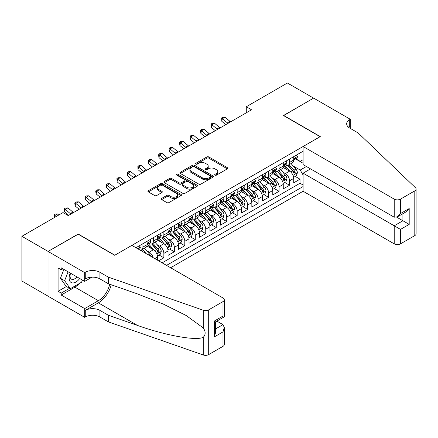<?xml version="1.0" encoding="UTF-8"?>
<svg xmlns="http://www.w3.org/2000/svg" width="438" height="438" viewBox="0 0 438 438"><rect width="100%" height="100%" fill="white"/><g stroke="black" fill="none" stroke-linecap="round" stroke-linejoin="round"><path stroke-width="0.66" d="M215.003 175.156A1.018 0.586 0 0 0 216.438 175.156L227.36 168.849A1.456 0.838 0 0 0 227.787 168.258A1.456 0.838 0 0 0 227.36 167.661L208.86 156.979A1.456 0.838 0 0 0 206.802 156.979L195.879 163.286A1.018 0.586 0 0 0 195.583 163.702A1.018 0.586 0 0 0 195.879 164.113A1.018 0.586 0 0 0 197.319 164.113L198.732 163.297A4.654 2.688 0 0 1 205.312 163.297L206.856 164.19A4.654 2.688 0 0 1 208.214 166.09A4.654 2.688 0 0 1 206.856 167.989L205.438 168.805A1.018 0.586 0 0 0 205.143 169.221A1.018 0.586 0 0 0 205.438 169.637A1.018 0.586 0 0 0 206.878 169.637L208.291 168.822A4.654 2.688 0 0 1 214.872 168.822L216.416 169.709A4.654 2.688 0 0 1 217.779 171.608A4.654 2.688 0 0 1 216.416 173.508L215.003 174.324A1.018 0.586 0 0 0 214.702 174.74A1.018 0.586 0 0 0 215.003 175.156L215.003 174.324M161.671 198.403A1.456 0.838 0 0 0 161.25 199A1.456 0.838 0 0 0 161.671 199.591L166.867 202.591A1.456 0.838 0 0 0 168.92 202.591L181.053 195.589A1.456 0.838 0 0 0 181.474 194.992A1.456 0.838 0 0 0 181.053 194.401L162.547 183.714A1.456 0.838 0 0 0 160.489 183.714L148.362 190.722A1.456 0.838 0 0 0 147.934 191.313A1.456 0.838 0 0 0 148.362 191.904L154.63 195.529A1.456 0.838 0 0 0 156.689 195.529L161.879 192.528A1.456 0.838 0 0 0 162.306 191.937A1.456 0.838 0 0 0 161.879 191.34L158.77 189.55A3.887 2.245 0 0 1 157.631 187.962A3.887 2.245 0 0 1 160.029 185.887A3.887 2.245 0 0 1 164.266 186.374L176.448 193.404A3.887 2.245 0 0 1 177.593 194.992A3.887 2.245 0 0 1 175.189 197.067A3.887 2.245 0 0 1 170.951 196.58L168.92 195.408A1.456 0.838 0 0 0 166.867 195.408L161.671 198.403L161.671 199.591M78.194 234.215L48.081 251.417L21.9 236.301L21.9 281.043L48.032 296.132M78.194 234.029L114.849 255.195L320.123 136.683L283.468 115.517L313.575 98.134L287.394 83.017L246.287 106.752L246.287 112.796M21.9 236.301L63.006 212.567L68.246 215.589L251.521 109.774L246.287 106.752M198.836 184.13A1.456 0.838 0 0 0 200.894 184.13L213.021 177.127A1.456 0.838 0 0 0 213.448 176.536A1.456 0.838 0 0 0 213.021 175.939L194.516 165.257A1.456 0.838 0 0 0 192.463 165.257L180.33 172.26A1.456 0.838 0 0 0 179.909 172.857A1.456 0.838 0 0 0 180.33 173.448L198.836 184.13M177.193 175.375A1.018 0.586 0 0 1 178.222 175.518L178.222 174.308L197.034 185.17A1.456 0.838 0 0 1 197.461 185.761A1.456 0.838 0 0 1 197.034 186.358L184.907 193.361A1.456 0.838 0 0 1 182.849 193.361L164.349 182.679L164.349 181.491A1.456 0.838 0 0 0 163.921 182.082A1.456 0.838 0 0 0 164.349 182.679M164.349 181.491L169.539 178.496A1.456 0.838 0 0 1 171.592 178.496L179.098 182.827A1.456 0.838 0 0 0 181.151 182.827L184.601 180.839A1.456 0.838 0 0 0 185.022 180.242A1.456 0.838 0 0 0 184.601 179.651L176.788 175.14A1.018 0.586 0 0 1 176.487 174.724A1.018 0.586 0 0 1 177.116 174.182A1.018 0.586 0 0 1 178.222 174.308M158.627 260.818L163.861 257.796L159.098 255.042M157.045 244.607L159.673 246.123A5.924 3.422 60 0 1 163.861 253.383L168.05 250.963L168.05 255.376L174.335 251.746L169.572 248.998M167.519 238.562L170.147 240.079A5.924 3.422 60 0 1 174.335 247.333L178.523 244.913L178.523 249.331L184.809 245.702L180.045 242.948M177.992 232.512L180.62 234.029A5.924 3.422 60 0 1 184.809 241.289L188.997 238.869L188.997 243.282L195.282 239.657L190.519 236.903M188.466 226.468L191.094 227.984A5.924 3.422 60 0 1 195.282 235.239L199.471 232.824L199.471 237.237L205.756 233.607L200.993 230.859M198.934 220.418L201.568 221.94A5.924 3.422 60 0 1 205.756 229.194L209.944 226.774L209.944 231.187L216.23 227.563L211.461 224.809M209.408 214.374L212.041 215.89A5.924 3.422 60 0 1 216.23 223.15L220.418 220.73L220.418 225.143L226.703 221.513L221.935 218.765M219.881 208.329L222.515 209.846A5.924 3.422 60 0 1 226.703 217.1L230.892 214.68L230.892 219.099L237.177 215.469L232.408 212.715M230.355 202.279L232.983 203.796A5.924 3.422 60 0 1 237.177 211.056L241.365 208.636L241.365 213.049L247.645 209.424L242.882 206.67M240.829 196.235L243.457 197.752A5.924 3.422 60 0 1 247.645 205.006L251.839 202.591L251.839 207.004L258.119 203.374L253.356 200.626M251.302 190.185L253.93 191.707A5.924 3.422 60 0 1 258.119 198.961L262.313 196.542L262.313 200.954L268.593 197.33L263.829 194.576M261.776 184.141L264.404 185.657A5.924 3.422 60 0 1 268.593 192.917L272.781 190.497L272.781 194.91L279.066 191.28L274.303 188.532M272.25 178.096L274.878 179.613A5.924 3.422 60 0 1 279.066 186.867L283.255 184.447L283.255 188.866L289.54 185.236L289.54 180.823A5.924 3.422 -120 0 0 285.352 173.563L282.724 172.046M284.777 182.482L289.54 185.236M157.581 260.21L157.581 257.007A5.924 3.422 -120 0 0 153.388 249.753L146.911 246.014M153.141 257.654A5.924 3.422 60 0 0 149.199 252.173L146.571 250.651M168.05 250.963A5.924 3.422 -120 0 0 163.861 243.709L157.384 239.969M178.523 244.913A5.924 3.422 -120 0 0 174.335 237.659L167.858 233.919M188.997 238.869A5.924 3.422 -120 0 0 184.809 231.614L178.332 227.875M199.471 232.824A5.924 3.422 -120 0 0 195.282 225.565L188.805 221.825M209.944 226.774A5.924 3.422 -120 0 0 205.756 219.52L199.279 215.781M220.418 220.73A5.924 3.422 -120 0 0 216.23 213.476L209.753 209.736M230.892 214.68A5.924 3.422 -120 0 0 226.703 207.426L220.226 203.686M241.365 208.636A5.924 3.422 -120 0 0 237.177 201.381L230.7 197.642M251.839 202.591A5.924 3.422 -120 0 0 247.645 195.332L241.168 191.592M262.313 196.542A5.924 3.422 -120 0 0 258.119 189.287L251.642 185.548M272.781 190.497A5.924 3.422 -120 0 0 268.593 183.243L262.116 179.503M283.255 184.447A5.924 3.422 -120 0 0 279.066 177.193L272.589 173.453M170.617 267.744L303.101 191.253L394.216 243.856L394.216 225.778L402.911 220.757L402.911 213.678M166.533 265.384L303.101 186.533M303.101 151.225L135.95 247.727M149.144 243.435L149.199 243.462A5.924 3.422 60 0 0 152.161 243.758L156.35 241.338A5.924 3.422 -120 0 0 157.581 238.628L157.581 235.239M159.618 237.385L159.673 237.418A5.924 3.422 60 0 0 162.635 237.714L166.823 235.294A5.924 3.422 -120 0 0 168.05 232.578L168.05 229.194M170.092 231.341L170.147 231.374A5.924 3.422 60 0 0 173.109 231.664L177.297 229.244A5.924 3.422 -120 0 0 178.523 226.534L178.523 223.15M180.566 225.291L180.62 225.324A5.924 3.422 60 0 0 183.582 225.619L187.771 223.199A5.924 3.422 -120 0 0 188.997 220.489L188.997 217.1M191.039 219.246L191.094 219.279A5.924 3.422 60 0 0 194.056 219.569L198.244 217.155A5.924 3.422 -120 0 0 199.471 214.439L199.471 211.056M201.513 213.202L201.568 213.229A5.924 3.422 60 0 0 204.53 213.525L208.718 211.105A5.924 3.422 -120 0 0 209.944 208.395L209.944 205.006M211.987 207.152L212.041 207.185A5.924 3.422 60 0 0 215.003 207.481L219.192 205.061A5.924 3.422 -120 0 0 220.418 202.345L220.418 198.961M222.46 201.108L222.515 201.141A5.924 3.422 60 0 0 225.477 201.431L229.665 199.011A5.924 3.422 -120 0 0 230.892 196.301L230.892 192.917M232.928 195.058L232.983 195.091A5.924 3.422 60 0 0 235.945 195.386L240.139 192.966A5.924 3.422 -120 0 0 241.365 190.256L241.365 186.867M243.402 189.013L243.457 189.046A5.924 3.422 60 0 0 246.419 189.336L250.613 186.922A5.924 3.422 -120 0 0 251.839 184.206L251.839 180.823M253.876 182.969L253.93 182.996A5.924 3.422 60 0 0 256.892 183.292L261.081 180.872A5.924 3.422 -120 0 0 262.313 178.162L262.313 174.773M264.349 176.919L264.404 176.952A5.924 3.422 60 0 0 267.366 177.248L271.555 174.828A5.924 3.422 -120 0 0 272.781 172.112L272.781 168.729M274.823 170.875L274.878 170.908A5.924 3.422 60 0 0 277.84 171.198L282.028 168.778A5.924 3.422 -120 0 0 283.255 166.068L283.255 162.684M162.137 262.844L300.014 183.243L300.014 179.191L293.728 182.816L293.728 178.403A5.924 3.422 -120 0 0 289.54 171.149L283.063 167.409M285.297 164.825L285.352 164.858A5.924 3.422 -120 0 0 288.314 165.153A5.924 3.422 -120 0 0 289.54 162.438L289.54 159.054M288.314 165.153L292.502 162.733A5.924 3.422 -120 0 0 293.728 160.023L293.728 156.634M136.634 248.122L136.634 247.333M142.919 243.703L142.919 247.092A5.924 3.422 60 0 1 141.688 249.802A5.924 3.422 60 0 1 139.864 249.983M141.688 249.802L145.881 247.388A5.924 3.422 -120 0 0 147.108 244.672L147.108 241.289M153.388 237.659L153.388 241.048A5.924 3.422 60 0 1 152.161 243.758M163.861 231.614L163.861 234.998A5.924 3.422 60 0 1 162.635 237.714M174.335 225.565L174.335 228.954A5.924 3.422 60 0 1 173.109 231.664M184.809 219.52L184.809 222.904A5.924 3.422 60 0 1 183.582 225.619M195.282 213.47L195.282 216.859A5.924 3.422 60 0 1 194.056 219.569M205.756 207.426L205.756 210.815A5.924 3.422 60 0 1 204.53 213.525M216.23 201.381L216.23 204.765A5.924 3.422 60 0 1 215.003 207.481M226.703 195.332L226.703 198.721A5.924 3.422 60 0 1 225.477 201.431M237.177 189.287L237.177 192.671A5.924 3.422 60 0 1 235.945 195.386M247.645 183.237L247.645 186.626A5.924 3.422 60 0 1 246.419 189.336M258.119 177.193L258.119 180.582A5.924 3.422 60 0 1 256.892 183.292M268.593 171.149L268.593 174.532A5.924 3.422 60 0 1 267.366 177.248M279.066 165.099L279.066 168.488A5.924 3.422 60 0 1 277.84 171.198M279.066 186.867L279.066 191.28M268.593 192.917L268.593 197.33M258.119 198.961L258.119 203.374M247.645 205.006L247.645 209.424M237.177 211.056L237.177 215.469M226.703 217.1L226.703 221.513M216.23 223.15L216.23 227.563M205.756 229.194L205.756 233.607M195.282 235.239L195.282 239.657M184.809 241.289L184.809 245.702M174.335 247.333L174.335 251.746M163.861 253.383L163.861 257.796M303.101 175.047L300.222 170.059L293.197 166.002M300.222 170.059L306.403 166.489M295.557 158.901L303.101 163.254M295.77 158.78L300.222 161.354L303.101 159.689M295.25 176.437L300.014 179.191M300.014 183.243L303.101 185.022M215.408 175.299L216.416 174.718A4.654 2.688 0 0 0 217.779 172.818L217.779 171.608M208.214 166.09L208.214 167.3A4.654 2.688 0 0 1 206.856 169.199L205.849 169.78M227.36 167.661L227.36 168.849L208.86 158.189A1.456 0.838 0 0 0 206.802 158.189L196.284 164.261M213.005 177.138L194.516 166.467A1.456 0.838 0 0 0 192.463 166.467L180.352 173.459M210.454 176.952A1.018 0.586 0 0 0 210.749 176.536A1.018 0.586 0 0 0 210.454 176.12L194.209 166.741A1.018 0.586 0 0 0 192.769 166.741L191.28 167.601A4.654 2.688 0 0 0 189.917 169.501A4.654 2.688 0 0 0 191.28 171.4L202.383 177.812A4.654 2.688 0 0 0 208.959 177.812L210.454 176.952L210.454 178.162A1.018 0.586 0 0 0 210.749 177.746L210.749 176.536M189.917 169.501L189.917 170.71A4.654 2.688 0 0 0 191.28 172.61L191.28 171.4M210.454 178.162L208.959 179.022A4.654 2.688 0 0 1 202.383 179.022L191.28 172.61M164.365 182.69L169.539 179.7L169.539 178.496M185.022 180.242L185.022 181.452A1.456 0.838 0 0 1 184.601 182.049L181.151 184.037A1.456 0.838 0 0 1 179.098 184.037L171.592 179.7A1.456 0.838 0 0 0 169.539 179.7M178.222 175.518L197.018 186.369M186.884 187.322A3.887 2.245 0 0 0 191.121 187.809A3.887 2.245 0 0 0 193.525 185.734A3.887 2.245 0 0 0 192.386 184.146L188.094 181.666A1.456 0.838 0 0 0 186.035 181.666L182.591 183.659A1.456 0.838 0 0 0 182.17 184.25A1.456 0.838 0 0 0 182.591 184.841L186.884 187.322L186.884 188.532A3.887 2.245 0 0 0 191.121 189.019A3.887 2.245 0 0 0 193.525 186.944L193.525 185.734M182.17 184.25L182.17 185.46A1.456 0.838 0 0 0 182.591 186.051L182.591 184.841M186.884 188.532L182.591 186.051M177.593 194.992L177.593 196.202A3.887 2.245 0 0 1 175.189 198.277A3.887 2.245 0 0 1 170.951 197.79L168.92 196.618A1.456 0.838 0 0 0 166.867 196.618L161.693 199.602M157.631 187.962L157.631 189.167A3.887 2.245 0 0 0 158.77 190.754L158.77 189.55M161.879 191.34L161.879 192.528L158.77 190.754M181.031 195.6L162.547 184.924A1.456 0.838 0 0 0 160.489 184.924L148.378 191.921M293.641 177.368L296.345 175.802L297.397 172.78A3.926 2.267 -120 0 0 295.864 169.095L291.078 163.555M290.12 171.532L284.651 165.197M287.01 169.687L283.835 166.013A9.406 5.431 -120 0 0 283.545 165.684M287.777 165.367L292.617 170.968A3.926 2.267 60 0 1 294.018 173.672C294.61 174.461 295.026 174.22 295.278 172.944A3.926 2.267 -120 0 0 293.876 170.245L289.091 164.704M288.062 165.274L293.263 171.296A1.998 1.155 60 0 1 293.767 172.079L295.278 172.944M294.018 173.672L294.303 174.138M296.504 155.03L297.397 156.574A3.926 2.267 60 0 1 296.581 158.31L294.593 159.459A3.926 2.267 -120 0 0 295.278 158.556L295.196 158.206M293.86 159.646L293.876 159.646A3.926 2.267 -120 0 0 294.593 159.459M294.769 158.26L295.278 158.556C295.031 157.965 294.61 158.206 294.018 159.279A3.926 2.267 60 0 1 293.728 159.837M227.984 123.363A7.408 4.276 60 0 1 227.371 122.886L222.378 118.693L221.798 121.304L225.767 124.644M230.607 121.852A7.408 4.276 60 0 1 229.988 121.375L224.995 117.181L222.378 118.693L221.661 117.91L222.712 117.302L224.995 117.181M221.798 121.304L221.661 117.91M70.277 273.06A9.625 5.557 120 0 0 72.538 282.921A9.625 5.557 120 0 0 79.721 278.508M70.6 273.246A6.592 3.805 120 0 0 71.405 279.143A6.592 3.805 120 0 0 72.374 279.439A6.592 3.805 120 0 0 76.918 276.893M82.421 280.068L81.594 282.192L70.288 288.724L66.1 286.304L60.444 278.261L63.893 269.37M70.288 288.724L64.632 280.681L68.082 271.79M60.444 278.261L64.632 280.681M310.537 168.882L303.101 173.174L400.502 229.408L400.502 243.856L414.797 235.606L414.797 190.859A4.446 2.568 0 0 0 416.1 189.046A4.446 2.568 0 0 0 415.459 187.716L358.087 132.9L349.71 128.066A10.37 5.984 180 0 1 346.672 123.834A10.37 5.984 180 0 1 349.71 119.601L350.285 119.267L313.63 98.101L283.621 115.61M303.101 173.174L303.101 191.253M283.621 115.429L320.277 136.59L303.101 146.506L394.216 199.115A4.446 2.568 0 0 0 400.502 199.115L414.797 190.859M350.285 119.267L350.285 128.033L349.967 128.214M303.101 146.506L303.101 164.584L394.216 217.193L394.216 199.115M416.1 189.046L416.1 233.788A4.446 2.568 180 0 1 414.797 235.606M400.502 243.856A4.446 2.568 180 0 1 394.216 243.856M348.402 127.14A10.37 5.984 180 0 1 349.71 126.221L349.71 119.601M396.735 217.193L409.196 224.387L400.502 229.408M400.502 199.115L400.502 213.563L397.359 216.881L394.216 217.193M400.502 213.563L409.196 208.543L406.053 211.861L397.359 216.881M131.865 245.368L222.986 297.971A4.446 2.568 -0 0 1 224.283 299.789A4.446 2.568 -0 0 1 222.986 301.601L208.685 309.858L208.685 354.599A4.446 2.568 180 0 1 203.248 354.983L108.301 321.859L99.924 317.019A10.37 5.984 -0 0 0 85.262 317.019L84.687 317.353L48.032 296.192L48.032 251.445L78.035 234.122L114.69 255.283L131.865 245.368M108.301 321.859L108.301 315.24L137.417 325.396C165.241 335.426 196.328 341.038 203.248 337.287C205.767 334.703 205.767 331.588 203.248 327.931L186.166 315.513L163.182 304.021L137.417 293.893L108.301 283.736L99.924 278.897A10.37 5.984 -0 0 0 85.262 278.897L85.262 272.277L84.687 272.606L48.032 251.445M108.301 283.736L108.301 277.112L99.924 272.277A10.37 5.984 -0 0 0 85.262 272.277M137.417 325.396L98.353 302.844L85.262 310.4A10.37 5.984 -0 0 1 99.924 310.4L108.301 315.24M222.986 346.349L222.986 331.894L224.283 327.514L224.283 344.531A4.446 2.568 180 0 1 222.986 346.349L208.685 354.599M203.248 327.931L203.248 310.235L108.301 277.112M79.513 283.397A16.66 9.62 -60 0 1 74.893 287.153L61.227 295.042L61.227 293.104L69.554 288.297M62.902 268.801L61.227 269.764L58.084 267.952L58.084 291.292L61.227 293.104M61.227 269.764L61.227 267.832L84.687 281.377L84.687 272.606M84.687 317.353L84.687 308.587L98.353 300.698A16.66 9.62 120 0 0 109.697 284.218M61.227 295.042L84.687 308.587M216.848 321.098L222.986 324.64L224.283 327.514M98.353 302.844A19.294 11.136 120 0 0 111.252 284.766M92.002 277.155L84.687 281.377M203.248 310.235A4.446 2.568 -0 0 0 208.685 309.858M58.084 291.292L66.412 286.485M222.986 331.894L214.291 336.915L215.595 332.535L215.595 321.826L224.283 316.805L224.283 299.789M214.291 336.915L214.291 321.07C215.983 322.05 215.983 322.05 214.291 321.07L222.986 316.055C224.678 317.03 224.678 317.03 222.986 316.055L222.986 301.601M283.167 183.412L285.877 181.852L286.923 178.824A3.926 2.267 -120 0 0 285.395 175.14L280.61 169.599M279.647 177.576L274.183 171.247M276.537 175.731L273.361 172.057A9.406 5.431 -120 0 0 273.071 171.729M277.309 171.411L282.149 177.018A3.926 2.267 60 0 1 283.545 179.717L283.829 180.182L284.361 180.111L284.804 178.994A3.926 2.267 -120 0 0 283.402 176.29L278.617 170.749M277.593 171.318L282.789 177.341A1.998 1.155 60 0 1 283.293 178.124L284.804 178.994M272.693 189.457L275.403 187.897L276.449 184.874A3.926 2.267 -120 0 0 274.922 181.19L270.136 175.649M269.178 183.621L263.709 177.291M266.063 181.781L262.888 178.102A9.406 5.431 -120 0 0 262.597 177.779M266.835 177.456L271.675 183.062A3.926 2.267 60 0 1 273.071 185.767C273.662 186.555 274.084 186.314 274.33 185.039A3.926 2.267 -120 0 0 272.929 182.334L268.144 176.793M267.12 177.368L272.321 183.385A1.998 1.155 60 0 1 272.825 184.168L274.33 185.039M273.071 185.767L273.356 186.232M262.22 195.507L264.93 193.941L265.976 190.919A3.926 2.267 -120 0 0 264.448 187.234L259.663 181.693M258.705 189.67L253.235 183.336M255.589 187.825L252.414 184.152A9.406 5.431 -120 0 0 252.124 183.823M256.361 183.506L261.201 189.106A3.926 2.267 60 0 1 262.597 191.811L262.888 192.277L263.413 192.205L263.857 191.088A3.926 2.267 -120 0 0 262.455 188.384L257.67 182.843M256.646 183.412L261.847 189.435A1.998 1.155 60 0 1 262.351 190.218L263.857 191.088M251.751 201.551L254.456 199.991L255.502 196.963A3.926 2.267 -120 0 0 253.974 193.278L249.189 187.738M248.231 195.715L242.761 189.386M245.116 193.875L241.946 190.196A9.406 5.431 -120 0 0 241.65 189.868M245.888 189.55L250.728 195.156A3.926 2.267 60 0 1 252.124 197.861C252.715 198.649 253.137 198.409 253.383 197.133A3.926 2.267 -120 0 0 251.981 194.428L247.196 188.887M246.172 189.457L251.374 195.479A1.998 1.155 60 0 1 251.877 196.262L253.383 197.133M252.124 197.861L252.414 198.326M286.03 161.08L286.923 162.618A3.926 2.267 60 0 1 286.107 164.359L284.12 165.504A3.926 2.267 -120 0 0 284.804 164.6L284.722 164.255M283.386 165.69L283.402 165.69A3.926 2.267 -120 0 0 284.12 165.504M284.295 164.31L284.804 164.6C284.558 164.009 284.136 164.255 283.545 165.329A3.926 2.267 60 0 1 283.255 165.887M217.516 129.407A7.408 4.276 60 0 1 216.898 128.936L211.904 124.737L211.324 127.354L215.293 130.688M220.133 127.896A7.408 4.276 60 0 1 219.515 127.425L214.527 123.226L211.904 124.737L211.187 123.954L212.238 123.352L214.527 123.226M211.324 127.354L211.187 123.954M275.557 167.124L276.449 168.668A3.926 2.267 60 0 1 275.633 170.404L273.646 171.554A3.926 2.267 -120 0 0 274.33 170.65L274.248 170.3M272.912 171.734L272.929 171.734A3.926 2.267 -120 0 0 273.646 171.554M273.821 170.355L274.33 170.65C274.084 170.059 273.662 170.3 273.071 171.373A3.926 2.267 60 0 1 272.781 171.931M207.043 135.457A7.408 4.276 60 0 1 206.424 134.981L201.431 130.787L200.85 133.398L204.82 136.738M209.66 133.946A7.408 4.276 60 0 1 209.041 133.47L204.053 129.276L201.431 130.787L200.719 129.998L201.765 129.396L204.053 129.276M200.85 133.398L200.484 131.044L200.719 129.998M265.083 173.174L265.976 174.713A3.926 2.267 60 0 1 265.165 176.448L263.172 177.598A3.926 2.267 -120 0 0 263.857 176.695L263.775 176.35M262.439 177.784L262.455 177.784A3.926 2.267 -120 0 0 263.172 177.598M263.347 176.404L263.857 176.695C263.61 176.103 263.189 176.344 262.597 177.423A3.926 2.267 60 0 1 262.313 177.981M196.569 141.501A7.408 4.276 60 0 1 195.95 141.031L190.963 136.831L190.377 139.443L194.352 142.783M199.186 139.99A7.408 4.276 60 0 1 198.567 139.514L193.58 135.32L190.963 136.831L190.245 136.048L191.291 135.441L193.58 135.32M190.377 139.443L190.01 137.094L190.245 136.048M254.615 179.219L255.502 180.763A3.926 2.267 60 0 1 254.692 182.498L252.699 183.648A3.926 2.267 -120 0 0 253.383 182.745L253.301 182.394M251.97 183.829L251.981 183.829A3.926 2.267 -120 0 0 252.699 183.648M252.874 182.449L253.383 182.745C253.137 182.153 252.715 182.394 252.124 183.467A3.926 2.267 60 0 1 251.839 184.026M186.095 147.546A7.408 4.276 60 0 1 185.477 147.075L180.489 142.881L179.903 145.493L183.878 148.827M188.712 146.035A7.408 4.276 60 0 1 188.099 145.564L183.106 141.37L180.489 142.881L179.772 142.093L180.817 141.49L183.106 141.37M179.903 145.493L179.536 143.138L179.772 142.093M241.278 207.601L243.982 206.035L245.028 203.013A3.926 2.267 -120 0 0 243.501 199.328L238.715 193.788M237.757 201.765L232.288 195.43M234.642 199.92L231.472 196.246A9.406 5.431 -120 0 0 231.176 195.917M235.414 195.6L240.254 201.201A3.926 2.267 60 0 1 241.656 203.905C242.241 204.694 242.663 204.453 242.909 203.177A3.926 2.267 -120 0 0 241.513 200.478L236.728 194.937M235.699 195.507L240.9 201.529A1.998 1.155 60 0 1 241.404 202.312L242.909 203.177M241.656 203.905L241.94 204.371M244.141 185.263L245.028 186.807A3.926 2.267 60 0 1 244.218 188.543L242.225 189.692A3.926 2.267 -120 0 0 242.909 188.789L242.827 188.439M241.497 189.878L241.513 189.878A3.926 2.267 -120 0 0 242.225 189.692M242.406 188.493L242.909 188.789C242.663 188.198 242.247 188.439 241.656 189.512A3.926 2.267 60 0 1 241.365 190.07M175.622 153.596A7.408 4.276 60 0 1 175.003 153.119L170.015 148.925L169.429 151.537L173.404 154.877M178.239 152.085A7.408 4.276 60 0 1 177.625 151.608L172.632 147.414L170.015 148.925L169.298 148.143L170.344 147.535L172.632 147.414M169.429 151.537L169.063 149.183L169.298 148.143M230.804 213.645L233.509 212.085L234.554 209.057A3.926 2.267 -120 0 0 233.027 205.373L228.242 199.832M227.284 207.809L221.814 201.48M224.174 205.964L220.998 202.29A9.406 5.431 -120 0 0 220.708 201.962M224.94 201.644L229.78 207.251A3.926 2.267 60 0 1 231.182 209.95C231.768 210.744 232.189 210.497 232.436 209.227A3.926 2.267 -120 0 0 231.04 206.522L226.254 200.982M225.225 201.551L230.426 207.574A1.998 1.155 60 0 1 230.93 208.357L232.436 209.227M231.182 209.95L231.467 210.415M233.668 191.313L234.554 192.851A3.926 2.267 60 0 1 233.744 194.592L231.751 195.737A3.926 2.267 -120 0 0 232.436 194.833L232.354 194.488M231.023 195.923L231.04 195.923A3.926 2.267 -120 0 0 231.751 195.737M231.932 194.543L232.436 194.833C232.189 194.242 231.773 194.488 231.182 195.562A3.926 2.267 60 0 1 230.892 196.12M165.148 159.64A7.408 4.276 60 0 1 164.535 159.169L159.541 154.97L158.961 157.587L162.931 160.921M167.765 158.129A7.408 4.276 60 0 1 167.152 157.658L162.159 153.459L159.541 154.97L158.824 154.187L159.87 153.585L162.159 153.459M158.961 157.587L158.589 155.233L158.824 154.187M220.33 219.69L223.035 218.129L224.081 215.107A3.926 2.267 -120 0 0 222.553 211.423L217.768 205.882M216.81 213.853L211.34 207.524M213.7 212.014L210.525 208.335A9.406 5.431 -120 0 0 210.235 208.012M214.467 207.689L219.307 213.295A3.926 2.267 60 0 1 220.708 216C221.299 216.788 221.716 216.547 221.962 215.272A3.926 2.267 -120 0 0 220.566 212.567L215.781 207.026M214.751 207.601L219.953 213.618A1.998 1.155 60 0 1 220.456 214.401L221.962 215.272M220.708 216L220.993 216.465M223.194 197.357L224.081 198.901A3.926 2.267 60 0 1 223.27 200.637L221.283 201.787A3.926 2.267 -120 0 0 221.962 200.883L221.88 200.533M220.549 201.967L220.566 201.967A3.926 2.267 -120 0 0 221.283 201.787M221.458 200.588L221.962 200.883C221.716 200.292 221.299 200.533 220.708 201.606A3.926 2.267 60 0 1 220.418 202.164M154.674 165.69A7.408 4.276 60 0 1 154.061 165.214L149.068 161.02L148.487 163.631L152.457 166.971M157.291 164.179A7.408 4.276 60 0 1 156.678 163.702L151.685 159.509L149.068 161.02L148.351 160.231L149.396 159.629L151.685 159.509M148.487 163.631L148.351 160.231M209.857 225.74L212.561 224.174L213.607 221.152A3.926 2.267 -120 0 0 212.08 217.467L207.294 211.926M206.336 219.903L200.867 213.569M203.227 218.058L200.051 214.385A9.406 5.431 -120 0 0 199.761 214.056M203.993 213.739L208.833 219.339A3.926 2.267 60 0 1 210.235 222.044C210.826 222.832 211.242 222.592 211.488 221.321A3.926 2.267 -120 0 0 210.092 218.617L205.307 213.076M204.278 213.645L209.479 219.668A1.998 1.155 60 0 1 209.983 220.451L211.488 221.321M210.235 222.044L210.519 222.509M212.72 203.407L213.607 204.946A3.926 2.267 60 0 1 212.797 206.681L210.809 207.831A3.926 2.267 -120 0 0 211.488 206.928L211.406 206.583M210.076 208.017L210.092 208.017A3.926 2.267 -120 0 0 210.809 207.831M210.985 206.637L211.488 206.928C211.242 206.336 210.826 206.577 210.235 207.656A3.926 2.267 60 0 1 209.944 208.214M144.201 171.734A7.408 4.276 60 0 1 143.587 171.263L138.594 167.064L138.014 169.676L141.983 173.015M146.818 170.223A7.408 4.276 60 0 1 146.204 169.747L141.211 165.553L138.594 167.064L137.877 166.281L138.923 165.674L141.211 165.553M138.014 169.676L137.877 166.281M199.383 231.784L202.088 230.224L203.139 227.196A3.926 2.267 -120 0 0 201.606 223.511L196.821 217.971M195.863 225.948L190.393 219.619M192.753 224.108L189.577 220.429A9.406 5.431 -120 0 0 189.287 220.1M193.519 219.783L198.359 225.389A3.926 2.267 60 0 1 199.761 228.094C200.352 228.882 200.768 228.641 201.02 227.366A3.926 2.267 -120 0 0 199.619 224.661L194.833 219.12M193.804 219.69L199.005 225.712A1.998 1.155 60 0 1 199.509 226.495L201.02 227.366M199.761 228.094L200.046 228.559M202.246 209.452L203.139 210.996A3.926 2.267 60 0 1 202.323 212.731L200.336 213.881A3.926 2.267 -120 0 0 201.02 212.977L200.933 212.627M199.602 214.062L199.619 214.062A3.926 2.267 -120 0 0 200.336 213.881M200.511 212.682L201.02 212.977C200.768 212.386 200.352 212.627 199.761 213.7A3.926 2.267 60 0 1 199.471 214.259M133.727 177.779A7.408 4.276 60 0 1 133.114 177.308L128.12 173.114L127.54 175.726L131.51 179.06M136.349 176.268A7.408 4.276 60 0 1 135.731 175.797L130.738 171.603L128.12 173.114L127.403 172.326L128.454 171.723L130.738 171.603M127.54 175.726L127.403 172.326M188.909 237.834L191.614 236.268L192.665 233.246A3.926 2.267 -120 0 0 191.138 229.561L186.353 224.021M185.389 231.998L179.919 225.663M182.279 230.153L179.104 226.479A9.406 5.431 -120 0 0 178.814 226.15M183.046 225.833L187.891 231.434A3.926 2.267 60 0 1 189.287 234.138C189.878 234.927 190.295 234.686 190.546 233.41A3.926 2.267 -120 0 0 189.145 230.711L184.36 225.17M183.33 225.74L188.532 231.762A1.998 1.155 60 0 1 189.035 232.545L190.546 233.41M189.287 234.138L189.572 234.604M191.773 215.496L192.665 217.04A3.926 2.267 60 0 1 191.849 218.776L189.862 219.925A3.926 2.267 -120 0 0 190.546 219.022L190.464 218.671M189.128 220.111L189.145 220.111A3.926 2.267 -120 0 0 189.862 219.925M190.037 218.726L190.546 219.022C190.3 218.431 189.878 218.671 189.287 219.745A3.926 2.267 60 0 1 188.997 220.303M123.253 183.829A7.408 4.276 60 0 1 122.64 183.352L117.647 179.158L117.066 181.77L121.036 185.11M125.876 182.317A7.408 4.276 60 0 1 125.257 181.841L120.264 177.647L117.647 179.158L116.93 178.375L117.981 177.768L120.264 177.647M117.066 181.77L116.93 178.375M178.436 243.878L181.146 242.318L182.192 239.29A3.926 2.267 -120 0 0 180.664 235.606L175.879 230.065M174.921 238.042L169.451 231.713M171.805 236.197L168.63 232.523A9.406 5.431 -120 0 0 168.34 232.195M172.577 231.877L177.417 237.484A3.926 2.267 60 0 1 178.814 240.183L179.098 240.648L179.629 240.577L180.073 239.46A3.926 2.267 -120 0 0 178.671 236.755L173.886 231.215M172.862 231.784L178.058 237.807A1.998 1.155 60 0 1 178.567 238.59L180.073 239.46M181.299 221.546L182.192 223.084A3.926 2.267 60 0 1 181.376 224.825L179.388 225.97A3.926 2.267 -120 0 0 180.073 225.066L179.991 224.721M178.655 226.156L178.671 226.156A3.926 2.267 -120 0 0 179.388 225.97M179.564 224.776L180.073 225.066C179.826 224.475 179.405 224.721 178.814 225.794A3.926 2.267 60 0 1 178.523 226.353M112.785 189.873A7.408 4.276 60 0 1 112.166 189.402L107.173 185.203L106.593 187.82L110.562 191.154M115.402 188.362A7.408 4.276 60 0 1 114.783 187.891L109.796 183.692L107.173 185.203L106.456 184.42L107.507 183.818L109.796 183.692M106.593 187.82L106.456 184.42M167.962 249.923L170.672 248.362L171.718 245.34A3.926 2.267 -120 0 0 170.19 241.656L165.405 236.115M164.447 244.086L158.978 237.757M161.332 242.247L158.156 238.568A9.406 5.431 -120 0 0 157.866 238.245M162.104 237.922L166.944 243.528A3.926 2.267 60 0 1 168.34 246.233C168.931 247.021 169.353 246.78 169.599 245.504A3.926 2.267 -120 0 0 168.197 242.8L163.412 237.259M162.389 237.834L167.59 243.851A1.998 1.155 60 0 1 168.093 244.634L169.599 245.504M168.34 246.233L168.625 246.698M170.825 227.59L171.718 229.134A3.926 2.267 60 0 1 170.902 230.87L168.915 232.02A3.926 2.267 -120 0 0 169.599 231.116L169.517 230.766M168.181 232.2L168.197 232.2A3.926 2.267 -120 0 0 168.915 232.02M169.09 230.821L169.599 231.116C169.353 230.525 168.931 230.766 168.34 231.839A3.926 2.267 60 0 1 168.05 232.397M102.311 195.923A7.408 4.276 60 0 1 101.693 195.447L96.699 191.253L96.119 193.864L100.094 197.204M104.928 194.412A7.408 4.276 60 0 1 104.31 193.935L99.322 189.742L96.699 191.253L95.988 190.464L97.033 189.862L99.322 189.742M96.119 193.864L95.752 191.51L95.988 190.464M157.488 255.973L160.198 254.407L161.244 251.385A3.926 2.267 -120 0 0 159.717 247.7L154.932 242.159M153.973 250.136L148.504 243.802M150.858 248.291L147.688 244.618A9.406 5.431 -120 0 0 147.392 244.289M151.63 243.971L156.47 249.572A3.926 2.267 60 0 1 157.866 252.277L158.156 252.742L158.682 252.671L159.125 251.554A3.926 2.267 -120 0 0 157.724 248.85L152.939 243.309M151.915 243.878L157.116 249.901A1.998 1.155 60 0 1 157.62 250.684L159.125 251.554M160.352 233.64L161.244 235.179A3.926 2.267 60 0 1 160.434 236.914L158.441 238.064A3.926 2.267 -120 0 0 159.125 237.161L159.043 236.816M157.707 238.25L157.724 238.25A3.926 2.267 -120 0 0 158.441 238.064M158.616 236.87L159.125 237.161C158.879 236.569 158.457 236.81 157.866 237.889A3.926 2.267 60 0 1 157.581 238.447M91.838 201.967A7.408 4.276 60 0 1 91.219 201.496L86.231 197.297L85.645 199.909L89.62 203.248M94.455 200.456A7.408 4.276 60 0 1 93.836 199.98L88.848 195.786L86.231 197.297L85.514 196.514L86.56 195.906L88.848 195.786M85.645 199.909L85.279 197.56L85.514 196.514M150.568 256.164A3.926 2.267 -120 0 0 149.243 253.744L144.458 248.204M146.144 253.613L142.465 249.353M141.441 249.923L143.111 251.861M141.156 250.016L142.388 251.439M149.884 239.685L150.771 241.228A3.926 2.267 60 0 1 149.96 242.964L147.967 244.114A3.926 2.267 -120 0 0 148.652 243.21L148.57 242.86M147.239 244.294L147.25 244.294A3.926 2.267 -120 0 0 147.967 244.114M148.148 242.915L148.652 243.21C148.405 242.619 147.984 242.86 147.398 243.933A3.926 2.267 60 0 1 147.108 244.492M81.364 208.012A7.408 4.276 60 0 1 80.745 207.541L75.758 203.347L75.172 205.959L79.147 209.293M83.981 206.501A7.408 4.276 60 0 1 83.368 206.03L78.375 201.836L75.758 203.347L75.04 202.559L76.086 201.956L78.375 201.836M75.172 205.959L74.805 203.604L75.04 202.559M139.41 245.729L140.297 247.273A3.926 2.267 60 0 1 139.487 249.008L138.83 249.386M70.89 214.062A7.408 4.276 60 0 1 70.272 213.585L65.284 209.391L64.704 212.003L68.673 215.343M73.507 212.55A7.408 4.276 60 0 1 72.894 212.074L67.901 207.88L65.284 209.391L64.567 208.608L65.612 208.001L67.901 207.88M64.704 212.003L64.331 209.649L64.567 208.608M58.741 215.031L57.427 213.925L54.81 215.436L54.334 217.571M56.119 216.542L54.093 214.653L55.139 214.051L57.427 213.925M54.17 217.67L54.093 214.653M149.199 252.173L153.388 249.753M159.673 246.123L163.861 243.709M170.147 240.079L174.335 237.659M180.62 234.029L184.809 231.614M191.094 227.984L195.282 225.565M201.568 221.94L205.756 219.52M212.041 215.89L216.23 213.476M222.515 209.846L226.703 207.426M232.983 203.796L237.177 201.381M243.457 197.752L247.645 195.332M253.93 191.707L258.119 189.287M264.404 185.657L268.593 183.243M274.878 179.613L279.066 177.193M285.352 173.563L289.54 171.149M289.54 162.438L293.728 160.023M142.919 247.092L147.108 244.672M153.388 241.048L157.581 238.628M163.861 234.998L168.05 232.578M174.335 228.954L178.523 226.534M184.809 222.904L188.997 220.489M195.282 216.859L199.471 214.439M205.756 210.815L209.944 208.395M216.23 204.765L220.418 202.345M226.703 198.721L230.892 196.301M237.177 192.671L241.365 190.256M247.645 186.626L251.839 184.206M258.119 180.582L262.313 178.162M268.593 174.532L272.781 172.112M279.066 168.488L283.255 166.068M289.54 180.823L293.728 178.403M154.806 258.612L157.581 257.007M216.416 174.718L216.416 173.508M205.438 169.637L205.438 168.805M206.856 169.199L206.856 167.989M195.879 164.113L195.879 163.286M206.802 158.189L206.802 156.979M208.86 158.189L208.86 156.979M180.33 173.448L180.33 172.26M192.463 166.467L192.463 165.257M194.516 166.467L194.516 165.257M213.021 177.127L213.021 175.939M202.383 179.022L202.383 177.812M208.959 179.022L208.959 177.812M171.592 179.7L171.592 178.496M179.098 184.037L179.098 182.827M181.151 184.037L181.151 182.827M184.601 182.049L184.601 180.839M197.034 186.358L197.034 185.17M166.867 196.618L166.867 195.408M168.92 196.618L168.92 195.408M170.951 197.79L170.951 196.58M148.362 191.904L148.362 190.722M160.489 184.924L160.489 183.714M162.547 184.924L162.547 183.714M181.053 195.589L181.053 194.401M293.044 175.353L297.369 172.857M293.876 170.245L295.864 169.095M290.75 172.052L292.617 170.968M297.369 156.53L293.728 158.633M227.371 122.886L229.988 121.375M409.196 208.543L409.196 224.387M99.924 278.897L99.924 272.277M99.924 310.4L99.924 317.019M203.248 354.983L203.248 337.287M85.262 310.4L85.262 317.019M74.893 287.153L98.353 300.698M215.595 328.905L222.986 324.64M282.57 181.398L286.895 178.901M283.402 176.29L285.395 175.14M280.276 178.096L282.149 177.018M272.097 187.448L276.422 184.951M272.929 182.334L274.922 181.19M269.803 184.141L271.675 183.062M261.623 193.492L265.948 190.995M262.455 188.384L264.448 187.234M259.329 190.191L261.201 189.106M251.149 199.542L255.474 197.04M251.981 194.428L253.974 193.278M248.855 196.235L250.728 195.156M286.895 162.575L283.255 164.677M216.898 128.936L219.515 127.425M276.422 168.625L272.781 170.721M206.424 134.981L209.041 133.47M265.948 174.669L262.313 176.771M195.95 141.031L198.567 139.514M255.474 180.713L251.839 182.816M185.477 147.075L188.099 145.564M240.676 205.586L245.001 203.09M241.513 200.478L243.501 199.328M238.381 202.285L240.254 201.201M245.001 186.763L241.365 188.866M175.003 153.119L177.625 151.608M230.202 211.631L234.533 209.134M231.04 206.522L233.027 205.373M227.908 208.329L229.78 207.251M234.533 192.808L230.892 194.91M164.535 159.169L167.152 157.658M219.734 217.681L224.059 215.184M220.566 212.567L222.553 211.423M217.434 214.374L219.307 213.295M224.059 198.857L220.418 200.954M154.061 165.214L156.678 163.702M209.26 223.725L213.585 221.228M210.092 218.617L212.08 217.467M206.96 220.424L208.833 219.339M213.585 204.902L209.944 207.004M143.587 171.263L146.204 169.747M198.786 229.775L203.112 227.273M199.619 224.661L201.606 223.511M196.492 226.468L198.359 225.389M203.112 210.946L199.471 213.049M133.114 177.308L135.731 175.797M188.313 235.819L192.638 233.323M189.145 230.711L191.138 229.561M186.019 232.518L187.891 231.434M192.638 216.996L188.997 219.099M122.64 183.352L125.257 181.841M177.839 241.864L182.164 239.367M178.671 236.755L180.664 235.606M175.545 238.562L177.417 237.484M182.164 223.041L178.523 225.143M112.166 189.402L114.783 187.891M167.365 247.913L171.691 245.417M168.197 242.8L170.19 241.656M165.071 244.607L166.944 243.528M171.691 229.09L168.05 231.187M101.693 195.447L104.31 193.935M156.892 253.958L161.217 251.461M157.724 248.85L159.717 247.7M154.598 250.656L156.47 249.572M161.217 235.135L157.581 237.237M91.219 201.496L93.836 199.98M147.809 254.571L149.243 253.744M150.743 241.179L147.108 243.282M80.745 207.541L83.368 206.03M140.275 247.229L137.68 248.724M70.272 213.585L72.894 212.074"/></g></svg>
